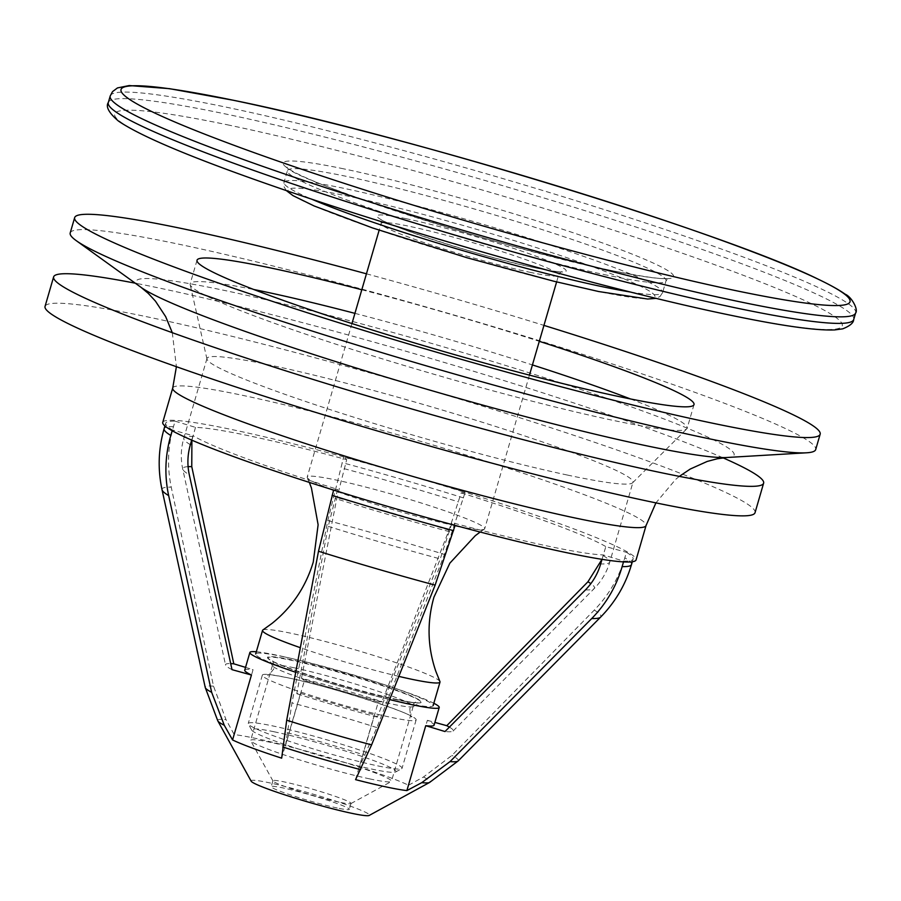 <?xml version="1.0" encoding="UTF-8"?>
<svg xmlns="http://www.w3.org/2000/svg" width="901" height="901" viewBox="0 0 901 901"><rect width="100%" height="100%" fill="white"/><g stroke="black" fill="none" stroke-linecap="round" stroke-linejoin="round"><path stroke-width="0.68" stroke-dasharray="4.5 3.38" d="M755.049 512.68A369.68 26.917 16.2 0 0 451.705 396.733A369.68 26.917 16.2 0 0 57.912 303.22A369.68 26.917 16.2 0 0 45.05 306.408M723.053 457.843A369.68 26.917 16.2 0 0 135.285 283.196M397.318 699.57A79.479 5.789 -163.8 0 1 316.386 677.439A79.479 5.789 -163.8 0 1 268.307 658.271A79.479 5.789 -163.8 0 1 291.766 660.377A79.479 5.789 -163.8 0 1 377.812 684.163A79.479 5.789 -163.8 0 1 420.542 702.498A79.479 5.789 -163.8 0 1 397.318 699.57M294.143 667.799A73.319 5.338 16.2 0 0 272.417 665.422A73.319 5.338 16.2 0 0 272.496 665.85A73.319 5.338 16.2 0 0 316.859 683.544A73.319 5.338 16.2 0 0 391.518 703.951A73.319 5.338 16.2 0 0 412.94 706.654A73.319 5.338 16.2 0 0 413.232 706.328A73.319 5.338 16.2 0 0 371.178 688.972A73.319 5.338 16.2 0 0 294.143 667.799M337.256 808.017A40.669 2.962 -163.8 0 1 294.537 796.27A40.669 2.962 -163.8 0 1 271.201 786.652A40.669 2.962 -163.8 0 1 283.252 787.97A40.669 2.962 -163.8 0 1 325.982 799.716A40.669 2.962 -163.8 0 1 349.306 809.335A40.669 2.962 -163.8 0 1 337.256 808.017M338.979 802.115A40.669 2.962 -163.8 0 1 297.567 790.796A40.669 2.962 -163.8 0 1 272.969 780.987A40.669 2.962 -163.8 0 1 272.924 780.75A40.669 2.962 -163.8 0 1 284.964 782.068A40.669 2.962 -163.8 0 1 327.694 793.815A40.669 2.962 -163.8 0 1 351.018 803.433A40.669 2.962 -163.8 0 1 350.861 803.613A40.669 2.962 -163.8 0 1 338.979 802.115M369.748 778.892A73.319 5.338 -163.8 0 1 295.077 758.484A73.319 5.338 -163.8 0 1 250.726 740.791A73.319 5.338 -163.8 0 1 250.647 740.363A73.319 5.338 -163.8 0 1 272.372 742.739A73.319 5.338 -163.8 0 1 349.408 763.924A73.319 5.338 -163.8 0 1 391.462 781.268A73.319 5.338 -163.8 0 1 391.169 781.595A73.319 5.338 -163.8 0 1 369.748 778.892M630.452 398.94A258.778 18.842 -163.8 0 1 687.159 428.212A258.778 18.842 -163.8 0 1 686.753 428.876A258.778 18.842 -163.8 0 1 610.495 419.821A258.778 18.842 -163.8 0 1 343.202 346.547A258.778 18.842 -163.8 0 1 190.156 284.603A258.778 18.842 -163.8 0 1 190.167 283.815A258.778 18.842 -163.8 0 1 253.733 289.491M567.27 475.03A221.804 16.15 -163.8 0 1 338.145 412.219A221.804 16.15 -163.8 0 1 206.971 359.127A221.804 16.15 -163.8 0 1 206.982 358.452A221.804 16.15 -163.8 0 1 272.688 365.637A221.804 16.15 -163.8 0 1 505.743 429.709A221.804 16.15 -163.8 0 1 632.975 482.215A221.804 16.15 -163.8 0 1 632.626 482.79A221.804 16.15 -163.8 0 1 567.27 475.03M256.312 651.772A98.581 7.174 -163.8 0 1 279.085 655.669A98.581 7.174 -163.8 0 1 433.831 703.276M172.17 430.746L172.395 429.968A243.371 17.716 -163.8 0 1 165.694 423.245A243.371 17.716 -163.8 0 1 175.076 421.161L173.476 426.657C167.766 446.502 167.012 466.662 171.235 487.148L213.526 686.168L225.982 719.606L234.204 734.585A98.581 7.174 -163.8 0 1 255.084 738.279A98.581 7.174 -163.8 0 1 285.516 745.532L304.369 680.615A98.581 7.174 -163.8 0 1 378.274 702.093L359.42 766.999A98.581 7.174 -163.8 0 1 408.513 785.233L427.367 720.327A98.581 7.174 -163.8 0 1 434.068 725.181M162.743 422.389A246.457 17.941 -163.8 0 1 235.747 430.374A246.457 17.941 -163.8 0 1 494.694 501.564A246.457 17.941 -163.8 0 1 636.072 559.904M70.199 232.965A388.162 28.258 -163.8 0 1 185.201 245.545A388.162 28.258 -163.8 0 1 593.038 357.674A388.162 28.258 -163.8 0 1 815.698 449.554M366.448 273.814A388.162 28.258 -163.8 0 1 543.945 325.385M175.076 421.161L195.506 427.367A221.804 16.15 -163.8 0 1 252.122 436.456A221.804 16.15 -163.8 0 1 346.705 459.634L343.63 457.122A243.371 17.716 -163.8 0 1 465.13 492.43L444.463 554.453L376.877 727.58L359.42 766.999M195.506 427.367L191.902 440.195M191.688 440.105L192.983 435.679L172.395 429.968M455.106 525.396L455.174 525.17A243.371 17.716 -163.8 0 1 333.674 489.862L337.65 489.401A221.804 16.15 -163.8 0 1 192.983 435.679M337.65 489.401L328.234 526.364L296.778 693.702L300.529 693.263L281.664 758.169M300.529 693.263A98.581 7.174 -163.8 0 0 374.433 714.741L377.328 717.106L440.262 558.924L452.099 522.659L455.174 525.17M408.513 785.233L423.481 777L451.919 755.443L594.288 610.09C608.727 595.246 618.897 577.811 624.821 557.809L626.409 552.313A243.371 17.716 -163.8 0 1 633.11 559.048A243.371 17.716 -163.8 0 1 623.729 561.132L603.31 554.915A221.804 16.15 -163.8 0 1 546.693 545.837A221.804 16.15 -163.8 0 1 452.099 522.659M251.154 781.167A61.617 4.482 -163.8 0 1 269.343 782.8A61.617 4.482 -163.8 0 1 336.039 801.237A61.617 4.482 -163.8 0 1 369.173 815.45M285.516 745.532L291.958 702.904L327.829 520.553L343.63 457.122M623.729 561.132L623.515 561.897M427.367 720.327L434.879 722.399M449.408 727.13A118.56 8.627 -163.8 0 1 453.068 731.06A118.56 8.627 -163.8 0 1 445.004 731.544M304.369 680.615L301.475 678.25A118.56 8.627 -163.8 0 1 382.024 701.654L378.274 702.093M301.475 678.25L336.974 497.622L346.705 459.634M465.13 492.43L461.154 492.892L449.002 530.182L382.024 701.654M603.31 554.915L602.026 559.33M602.003 559.33L605.832 546.614L626.409 552.313M461.154 492.892A221.804 16.15 -163.8 0 1 605.832 546.614M245.545 667.382L253.057 669.668L234.204 734.585M232.019 669.657A118.56 8.627 -163.8 0 1 225.543 664.949A118.56 8.627 -163.8 0 1 230.679 663.598M244.734 670.175A98.581 7.174 -163.8 0 1 253.057 669.668M377.328 717.106A118.56 8.627 -163.8 0 1 296.778 693.702M361.808 289.762A258.778 18.842 -163.8 0 1 539.305 341.333M389.649 699.57A98.581 7.174 -163.8 0 1 295.697 672.27M374.433 714.741L355.568 779.647M354.926 313.357A258.778 18.842 -163.8 0 1 532.423 364.928M262.878 629.979A92.42 7.253 -163.8 0 1 290.021 633.054A92.42 7.253 -163.8 0 1 384.378 658.822A92.42 7.253 -163.8 0 1 439.936 681.573M286.158 677.428A80.099 6.284 -163.8 0 1 370.322 700.539A80.099 6.284 -163.8 0 1 416.138 719.933A80.099 6.284 -163.8 0 1 392.329 717.624A80.099 6.284 -163.8 0 1 308.165 694.513A80.099 6.284 -163.8 0 1 262.349 675.119A80.099 6.284 -163.8 0 1 286.158 677.428M398.861 676.392A92.42 7.253 -163.8 0 1 300.326 647.684M273.96 731.736A75.166 5.902 -163.8 0 1 355.523 754.272A75.166 5.902 -163.8 0 1 395.584 772.011A75.166 5.902 -163.8 0 1 373.6 769.465A75.166 5.902 -163.8 0 1 297.229 748.618A75.166 5.902 -163.8 0 1 251.706 730.08A75.166 5.902 -163.8 0 1 273.96 731.736M378.24 765.985A80.099 6.284 16.2 0 0 401.677 768.688A80.099 6.284 16.2 0 0 402.049 768.294A80.099 6.284 16.2 0 0 356.233 748.889A80.099 6.284 16.2 0 0 272.068 725.778A80.099 6.284 16.2 0 0 248.248 723.469A80.099 6.284 16.2 0 0 248.349 724.01A80.099 6.284 16.2 0 0 296.868 743.775A80.099 6.284 16.2 0 0 378.24 765.985M331.072 489.299A92.42 7.253 -163.8 0 1 307.286 477.598A92.42 7.253 -163.8 0 1 307.218 477.068A92.42 7.253 -163.8 0 1 334.699 479.726A92.42 7.253 -163.8 0 1 431.816 506.396A92.42 7.253 -163.8 0 1 484.682 528.774A92.42 7.253 -163.8 0 1 484.344 529.191A92.42 7.253 -163.8 0 1 459.69 526.623M455.028 525.655A92.42 7.253 -163.8 0 1 333.573 490.234M283.151 656.638A92.42 7.253 -163.8 0 1 380.256 683.307A92.42 7.253 -163.8 0 1 433.122 705.686A92.42 7.253 -163.8 0 1 405.653 703.028A92.42 7.253 -163.8 0 1 308.536 676.358A92.42 7.253 -163.8 0 1 255.67 653.98A92.42 7.253 -163.8 0 1 283.151 656.638M726.78 457.505A311.318 22.671 16.2 0 0 582.519 390.077A311.318 22.671 16.2 0 0 228.437 291.282A311.318 22.671 16.2 0 0 141.018 287.329M172.722 388.016A246.457 17.941 -163.8 0 1 245.736 396.001A246.457 17.941 -163.8 0 1 504.684 467.191A246.457 17.941 -163.8 0 1 646.062 525.531M190.359 444.7A221.804 16.15 -163.8 0 1 183.781 438.28A221.804 16.15 -163.8 0 1 192.882 436.388M449.486 531.68A221.804 16.15 -163.8 0 1 335.026 498.422M287.104 732.648A110.553 8.053 -163.8 0 1 364.995 755.275M423.481 777A110.553 8.053 -163.8 0 1 429.586 782.451M631.511 564.533A243.371 17.716 16.2 0 0 624.821 557.809M463.542 497.926A243.371 17.716 16.2 0 0 342.042 462.618M458.113 760.985A131.76 9.596 16.2 0 0 451.919 755.443M594.288 610.09A228.494 16.635 -163.8 0 1 600.55 617.185M327.829 520.553A228.494 16.635 -163.8 0 1 444.463 554.453M376.877 727.58A131.76 9.596 16.2 0 0 291.958 702.904M217.828 720.935A110.553 8.053 -163.8 0 1 225.982 719.606M585.47 589.896A214.37 15.61 16.2 0 0 594.142 588.623A214.37 15.61 16.2 0 0 590.865 583.634M449.002 530.182A214.37 15.61 16.2 0 0 336.974 497.622M603.208 555.635A221.804 16.15 -163.8 0 1 609.786 562.044A221.804 16.15 -163.8 0 1 600.685 563.936M344.081 468.655A221.804 16.15 -163.8 0 1 458.541 501.913M173.476 426.657A243.371 17.716 16.2 0 0 164.095 428.741M162.045 489.784A228.494 16.635 -163.8 0 1 171.235 487.148M213.526 686.168A131.76 9.596 16.2 0 0 205.248 687.519M188.095 466.662A214.37 15.61 16.2 0 0 182.745 469.106A214.37 15.61 16.2 0 0 189.3 474.771M328.234 526.364A214.37 15.61 16.2 0 0 440.262 558.924M630.531 292.048A197.161 15.463 16.2 0 0 662.573 292.712A197.161 15.463 16.2 0 0 549.79 244.971A197.161 15.463 16.2 0 0 342.605 188.072A197.161 15.463 16.2 0 0 283.995 182.396A197.161 15.463 16.2 0 0 311.374 199.042M344.97 195.517A191.001 14.979 -163.8 0 1 604.301 271.111A191.001 14.979 -163.8 0 1 598.151 291.383A191.001 14.979 -163.8 0 1 338.821 215.801A191.001 14.979 -163.8 0 1 344.97 195.517M343.675 168.836A203.322 15.948 16.2 0 0 337.132 190.426A203.322 15.948 16.2 0 0 613.187 270.886A203.322 15.948 16.2 0 0 619.73 249.307A203.322 15.948 16.2 0 0 343.675 168.836M607.387 275.244A197.161 15.463 -163.8 0 1 400.213 218.346A197.161 15.463 -163.8 0 1 287.43 170.604A197.161 15.463 -163.8 0 1 346.04 176.281A197.161 15.463 -163.8 0 1 553.225 233.179A197.161 15.463 -163.8 0 1 666.008 280.921A197.161 15.463 -163.8 0 1 607.387 275.244M406.227 218.718A98.581 7.737 16.2 0 0 403.051 229.181A98.581 7.737 16.2 0 0 536.895 268.194A98.581 7.737 16.2 0 0 540.071 257.731A98.581 7.737 16.2 0 0 406.227 218.718M531.094 272.541A92.42 7.253 -163.8 0 1 433.978 245.872A92.42 7.253 -163.8 0 1 381.112 223.493A92.42 7.253 -163.8 0 1 408.592 226.151A92.42 7.253 -163.8 0 1 505.709 252.821A92.42 7.253 -163.8 0 1 558.575 275.21A92.42 7.253 -163.8 0 1 531.094 272.541M853.675 319.618A388.162 30.443 16.2 0 0 631.635 225.622A388.162 30.443 16.2 0 0 223.752 113.605A388.162 30.443 16.2 0 0 108.345 102.421M227.3 124.777A378.916 29.722 -163.8 0 1 741.771 274.726A378.916 29.722 -163.8 0 1 729.573 314.956A378.916 29.722 -163.8 0 1 215.102 164.996A378.916 29.722 -163.8 0 1 227.3 124.777M110.26 95.866A388.162 30.443 -163.8 0 1 225.667 107.05A388.162 30.443 -163.8 0 1 633.549 219.056A388.162 30.443 -163.8 0 1 855.59 313.052M397.487 699.931A80.099 6.284 -163.8 0 1 288.737 668.238A80.099 6.284 -163.8 0 1 291.316 659.735A80.099 6.284 -163.8 0 1 400.055 691.427A80.099 6.284 -163.8 0 1 397.487 699.931M272.496 665.85L268.307 658.271M272.924 780.75L271.201 786.652M272.969 780.987L250.726 740.791M272.417 665.422L250.647 740.363M197.026 260.22L190.167 283.815M206.971 359.127L190.156 284.603M172.294 332.683L176.405 366.707M206.982 358.452L183.781 438.28C180.864 448.518 180.527 458.789 182.745 469.106L225.543 664.949M633.11 559.048L632.322 561.762M453.068 731.06L594.142 588.623C601.541 581.111 606.756 572.248 609.786 562.044L632.975 482.215M165.694 423.245L164.906 425.959M679.343 476.37L675.57 479.467L655.917 502.882M632.626 482.79L686.753 428.876M694.018 404.605L687.159 428.212M413.232 706.328L391.462 781.268M350.861 803.613L391.169 781.595M351.018 803.433L349.306 809.335M412.94 706.654L420.542 702.498M409.842 708.501C410.146 714.775 410.845 717.534 411.926 716.791C409.099 712.353 325.937 685.03 286.845 677.631C267.665 673.802 266.955 674.849 267.586 674.725C267.62 676.268 269.692 674.32 273.791 668.857C273.499 662.404 272.812 659.645 271.719 660.568C274.546 665.017 357.697 692.328 396.789 699.728C415.969 703.557 416.679 702.51 416.048 702.634C416.014 701.079 413.953 703.039 409.842 708.501M395.584 772.011L401.677 768.688M286.36 190.595L284.108 186.946L283.995 182.396L287.43 170.604L287.036 167.079C287.306 177.936 506.035 250.241 612.725 270.75C646.085 277.294 664.589 279.76 668.227 278.161L666.008 280.921L662.573 292.712L660.028 296.485L656.165 298.355M556.615 281.923L558.575 275.21C559.791 272.733 560.906 271.561 561.909 271.685L560.782 271.753C556.807 271.798 548.698 270.559 536.433 268.059C486.416 258.508 382.114 224.124 380.188 218.729C380.853 218.515 381.157 220.103 381.112 223.493L379.152 230.206M529.45 375.12L484.682 528.774M307.286 477.598L309.347 482.407M416.138 719.933L402.049 768.294M262.349 675.119L248.248 723.469M484.344 529.191L480.165 532.029M351.953 323.56L307.218 477.068M251.706 730.08L248.349 724.01"/><path stroke-width="1.35" d="M135.285 283.196A369.68 26.917 16.2 0 0 66.483 273.713A369.68 26.917 16.2 0 0 53.621 276.9L45.05 306.408A369.68 26.917 16.2 0 0 348.394 422.344A369.68 26.917 16.2 0 0 742.187 515.868A369.68 26.917 16.2 0 0 755.049 512.68L763.62 483.173A369.68 26.917 16.2 0 0 723.053 457.843M53.621 276.9A369.68 26.917 16.2 0 0 356.965 392.847A369.68 26.917 16.2 0 0 750.758 486.36A369.68 26.917 16.2 0 0 763.62 483.173M253.733 289.491A258.778 18.842 -163.8 0 1 266.831 292.206A258.778 18.842 -163.8 0 1 354.926 313.357M539.305 341.333A258.778 18.842 -163.8 0 1 694.018 404.605A258.778 18.842 -163.8 0 1 617.354 396.226A258.778 18.842 -163.8 0 1 345.466 321.466A258.778 18.842 -163.8 0 1 197.026 260.22A258.778 18.842 -163.8 0 1 273.69 268.599A258.778 18.842 -163.8 0 1 361.808 289.762M433.831 703.276A98.581 7.174 -163.8 0 1 439.215 707.476A98.581 7.174 -163.8 0 1 410 704.278A98.581 7.174 -163.8 0 1 389.649 699.57M439.215 707.476L434.068 725.181A98.581 7.174 -163.8 0 1 425.745 725.688L406.88 790.594A98.581 7.174 -163.8 0 1 386 786.9A98.581 7.174 -163.8 0 1 355.568 779.647L371.617 744.868L435.127 585.143L455.106 525.396M543.945 325.385A388.162 28.258 -163.8 0 1 820.158 434.214A388.162 28.258 -163.8 0 1 705.156 421.634A388.162 28.258 -163.8 0 1 297.319 309.505A388.162 28.258 -163.8 0 1 74.659 217.625A388.162 28.258 -163.8 0 1 189.649 230.206A388.162 28.258 -163.8 0 1 366.448 273.814M636.072 559.904A246.457 17.941 -163.8 0 1 563.057 551.919A246.457 17.941 -163.8 0 1 304.11 480.717A246.457 17.941 -163.8 0 1 162.743 422.389L172.722 388.016A246.457 17.941 -163.8 0 0 314.1 446.344A246.457 17.941 -163.8 0 0 573.047 517.546A246.457 17.941 -163.8 0 0 646.062 525.531L636.072 559.904M820.158 434.214L815.698 449.554A388.162 28.258 -163.8 0 1 806.541 452.798A388.162 28.258 -163.8 0 1 700.708 436.974A388.162 28.258 -163.8 0 1 328.032 336.062A388.162 28.258 -163.8 0 1 76.191 240.612A388.162 28.258 -163.8 0 1 70.199 232.965L74.659 217.625M295.697 672.27A98.581 7.174 -163.8 0 1 249.881 652.47L244.734 670.175A98.581 7.174 -163.8 0 0 251.435 675.029L232.019 669.657L189.3 474.771C187.138 464.758 187.498 454.735 190.359 444.7L191.688 440.105M623.515 561.897L622.14 566.628C616.329 586.45 606.193 603.749 591.72 618.548L450.05 761.604L421.769 782.654A110.553 8.053 -163.8 0 0 429.586 782.451L369.173 815.45A61.617 4.482 -163.8 0 1 351.165 813.186A61.617 4.482 -163.8 0 1 288.433 796.033A61.617 4.482 -163.8 0 1 251.154 781.167L217.828 720.935A110.553 8.053 -163.8 0 0 224.259 725.249L211.656 692.328L168.667 495.606C164.365 475.57 165.074 455.523 170.796 435.465L172.17 430.746M421.769 782.654L406.88 790.594M333.607 490.088L318.492 551.243L286.698 720.192L281.664 758.169A98.581 7.174 -163.8 0 1 232.571 739.946L224.259 725.249M434.879 722.399L446.772 725.699A118.56 8.627 -163.8 0 1 449.408 727.13M602.026 559.33L600.685 563.936C597.78 573.847 592.712 582.497 585.47 589.896L445.004 731.544L425.745 725.688M446.772 725.699L587.936 581.776L602.003 559.33M230.679 663.598A118.56 8.627 -163.8 0 1 233.798 663.812L245.545 667.382M191.902 440.195L191.767 466.639L233.798 663.812M249.881 652.47A98.581 7.174 -163.8 0 1 256.312 651.772M251.435 675.029L232.571 739.946M532.423 364.928A258.778 18.842 -163.8 0 1 630.452 398.94M480.165 532.029L475.266 535.712L449.858 563.159L433.944 597.16C426.883 622.129 427.502 646.817 435.791 671.2L439.936 681.573A92.42 7.253 -163.8 0 1 440.003 682.102A92.42 7.253 -163.8 0 1 412.523 679.433A92.42 7.253 -163.8 0 1 398.861 676.392M300.326 647.684A92.42 7.253 -163.8 0 1 262.54 630.385A92.42 7.253 -163.8 0 1 262.878 629.979L271.956 623.458C292.037 607.342 305.822 586.855 313.278 561.999L318.121 524.765L311.431 487.97L309.347 482.407M459.69 526.623A92.42 7.253 -163.8 0 1 457.201 526.116A92.42 7.253 -163.8 0 1 455.028 525.655M333.573 490.234A92.42 7.253 -163.8 0 1 331.072 489.299M172.294 332.683L165.683 316.656L155.456 301.148L148.316 293.433L141.018 287.329A311.318 22.671 16.2 0 0 342.999 363.88A311.318 22.671 16.2 0 0 641.895 444.812A311.318 22.671 16.2 0 0 726.78 457.505L806.541 452.798M622.14 566.628A243.371 17.716 16.2 0 0 631.511 564.533L632.322 561.762M450.05 761.604A131.76 9.596 16.2 0 0 458.113 760.985L600.55 617.185A228.494 16.635 -163.8 0 1 591.72 618.548M360.637 769.612A110.553 8.053 -163.8 0 1 282.745 746.974M590.865 583.634A214.37 15.61 16.2 0 0 587.936 581.776M164.906 425.959L164.095 428.741A243.371 17.716 16.2 0 0 170.796 435.465M168.667 495.606A228.494 16.635 -163.8 0 1 162.045 489.784L205.248 687.519A131.76 9.596 16.2 0 0 211.656 692.328M191.767 466.639A214.37 15.61 16.2 0 0 188.095 466.662M332.075 495.359A243.371 17.716 16.2 0 0 453.575 530.666M435.127 585.143A228.494 16.635 -163.8 0 1 318.492 551.243M286.698 720.192A131.76 9.596 16.2 0 0 371.617 744.868M311.374 199.042A197.161 15.463 16.2 0 0 603.952 287.036A197.161 15.463 16.2 0 0 630.531 292.048M738.268 308.424A388.162 30.443 16.2 0 0 853.675 319.618C853.517 322.93 849.857 326.016 842.705 328.842L834.743 329.924C815.856 330.701 781.032 325.779 730.26 315.159C613.604 291.181 418.267 236.231 281.9 189.064C195.945 159.477 141.457 136.806 118.459 121.061C108.852 112.862 105.485 106.656 108.345 102.421A388.162 30.443 16.2 0 0 330.385 196.418A388.162 30.443 16.2 0 0 738.268 308.424M737.097 290.91A379.636 29.778 16.2 0 0 749.317 250.602A379.636 29.778 16.2 0 0 233.888 100.371A379.636 29.778 16.2 0 0 221.669 140.669A379.636 29.778 16.2 0 0 737.097 290.91M110.26 95.866L112.535 91.62L117.468 87.926L129.203 85.55L169.444 88.658L233.674 100.315C402.747 134.486 726.747 233.584 818.649 279.423C830.204 284.93 839.056 289.852 845.172 294.199C851.817 296.925 858.563 309.933 855.59 313.052A388.162 30.443 -163.8 0 1 740.183 301.869A388.162 30.443 -163.8 0 1 332.3 189.863A388.162 30.443 -163.8 0 1 110.26 95.866L108.345 102.421M176.405 366.707L172.722 388.016M429.586 782.451L458.113 760.985M600.55 617.185C615.248 602.228 625.576 584.681 631.511 564.533M205.248 687.519L217.828 720.935M164.095 428.741C158.328 448.935 157.641 469.275 162.045 489.784M141.018 287.329L76.191 240.612M726.78 457.505L717.342 458.755L707.184 461.447L690.234 469.049L679.343 476.37M655.917 502.882L646.062 525.531M656.165 298.355L647.65 299.031L598.613 291.519L553.755 281.213L467.202 257.81L372.428 227.908L314.122 205.957L292.938 195.596L286.36 190.595M855.59 313.052L853.675 319.618M556.615 281.923L529.45 375.12M440.003 682.102L433.122 705.686M262.54 630.385L255.67 653.98M379.152 230.206L351.953 323.56"/></g></svg>
